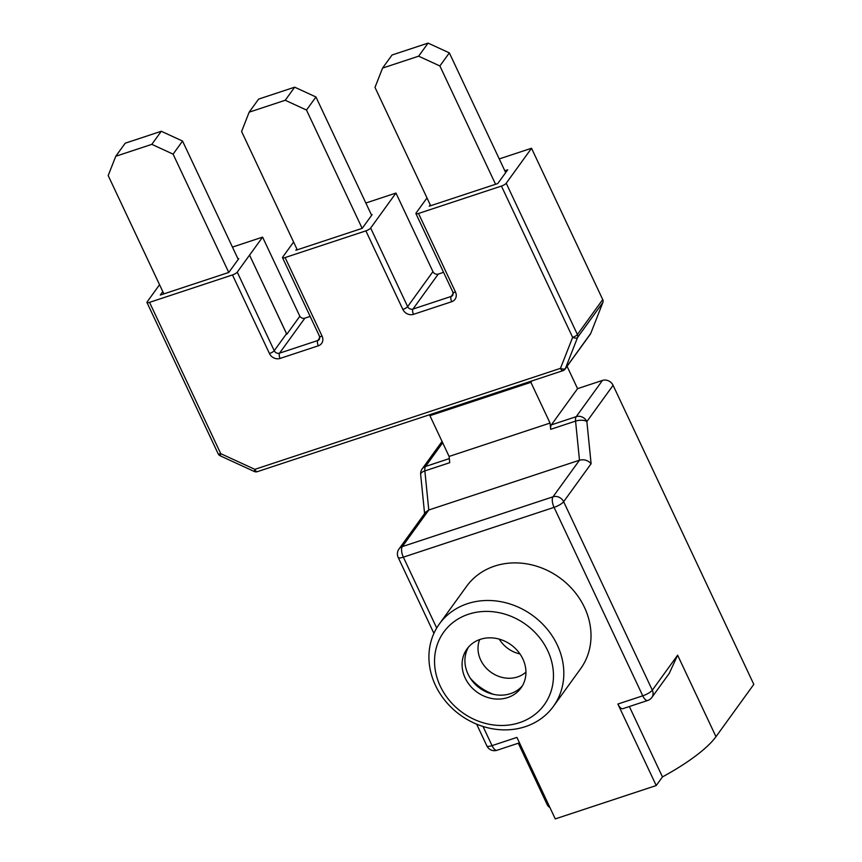 <?xml version="1.0" encoding="UTF-8"?>
<svg xmlns="http://www.w3.org/2000/svg" width="862" height="862" viewBox="0 0 862 862"><rect width="100%" height="100%" fill="white"/><g stroke="black" fill="none" stroke-linecap="round" stroke-linejoin="round"><path stroke-width="1.29" d="M499.26 639.119A28.845 25.224 -144.1 0 0 519.991 653.946M525.939 672.091A28.845 25.224 35.9 0 1 491.232 672.435A28.845 25.224 35.9 0 1 479.681 639.561M430.666 205.716L374.992 87.407L382.566 68.087L418.62 56.181L439.889 65.965L495.564 184.274M297.261 249.808L241.597 131.498L249.161 112.179L285.225 100.261L306.495 110.045L362.159 228.355M163.866 293.888L108.192 175.579L115.767 156.259L151.82 144.353L173.09 154.136L228.764 272.446M505.682 172.605L504.82 170.762L507.707 169.814L497.773 183.541L429.265 206.18L430.246 204.833M506.22 183.24A4.159 1.077 154.8 0 1 501.436 186.063L572.637 337.365A4.159 1.972 21.4 0 0 577.572 337.451A4.159 3.642 -144.1 0 0 577.421 334.531L506.22 183.24L531.531 148.253L499.249 158.92M501.436 186.063L418.512 213.464A4.159 1.077 154.8 0 1 415.926 213.604A4.159 1.077 154.8 0 1 416.087 213.022L427.002 197.937M415.926 213.604L452.906 292.186L452.83 295.246A4.159 3.642 35.9 0 1 451.171 296.442L412.952 309.07A4.159 3.642 35.9 0 1 407.64 306.624L370.66 228.042L395.96 193.056L365.844 203.012M370.66 228.042A4.159 1.077 154.8 0 1 365.876 230.865L285.106 257.555A4.159 1.077 154.8 0 1 282.52 257.695A4.159 1.077 154.8 0 1 282.682 257.113L293.597 242.017M306.495 110.045L315.945 96.975L371.414 214.853L372.136 214.616L362.212 228.344L295.871 250.271L296.84 248.913M173.09 154.136L182.55 141.056L238.02 258.934L238.742 258.697L228.807 272.424L160.3 295.063L162.799 291.625M286.83 334.24A4.159 3.642 35.9 0 1 286.529 333.713L249.549 255.12L286.83 334.24L299.836 316.257L262.598 237.125L249.592 255.109M310.158 316.419L304.857 318.175A4.159 3.642 35.9 0 1 299.836 316.257M282.52 257.695L319.5 336.277L319.436 339.326A4.159 3.642 35.9 0 1 317.776 340.522L279.557 353.151A4.159 3.642 35.9 0 1 274.235 350.705L237.255 272.123L249.549 255.12M262.598 237.125L232.449 247.092M237.255 272.123A4.159 1.077 154.8 0 1 232.471 274.946L149.546 302.357A4.159 1.077 154.8 0 1 146.96 302.487A4.159 1.077 154.8 0 1 147.122 301.915L159.545 284.729M382.566 68.087L392.027 55.017L428.08 43.1L418.62 56.181M504.82 170.762L449.35 52.884L428.08 43.1M249.161 112.179L258.622 99.098L294.675 87.181L285.225 100.261M315.945 96.975L294.675 87.181M115.767 156.259L125.227 143.189L161.28 131.272L151.82 144.353M182.55 141.056L161.28 131.272M443.564 272.338L438.262 274.084A4.159 3.642 35.9 0 1 432.939 271.638L395.96 193.056M565.041 369.141L590.341 334.165A4.159 3.642 -144.1 0 0 590.729 333.454L565.429 368.44A4.159 1.972 -158.6 0 1 560.483 368.343A4.159 1.702 71.7 0 0 562.972 370.66A4.159 4.159 0 0 0 565.041 369.141A4.159 3.642 -144.1 0 0 565.429 368.44L577.572 337.451L602.872 302.476A4.159 3.642 -144.1 0 0 602.721 299.556L577.421 334.531A4.159 1.077 154.8 0 1 572.637 337.365L560.483 368.343L254.85 469.348L254.29 471.492A4.159 4.159 0 0 0 257.339 471.665A4.159 1.702 -108.3 0 1 254.85 469.348L220.737 453.649L149.546 302.357M220.187 455.793L220.737 453.649A4.159 1.077 154.8 0 1 218.151 453.789A4.159 4.159 0 0 0 220.187 455.793L254.29 471.492M590.729 333.454L602.872 302.476M531.531 148.253L602.721 299.556M430.946 414.288L429.933 415.689L449.102 456.44L449.738 462.689L424.858 470.911A8.329 3.62 -5.7 0 0 420.667 474.574L424.589 513.612M531.897 380.929L530.884 382.329L429.933 415.689M439.889 65.965L449.35 52.884M483.022 726.472L492.04 745.63A8.329 2.155 154.8 0 1 486.868 745.899A8.329 8.329 0 0 0 497.018 750.263A8.329 3.416 -108.3 0 1 492.04 745.63L516.92 737.409L555.268 818.9L656.219 785.541L662.458 776.91A95.326 24.675 -25.2 0 0 715.977 736.687L753.808 684.374L613.087 385.314A8.329 7.284 -144.1 0 0 602.452 380.422L577.572 388.643L567.077 366.339M577.572 388.643L551.357 424.88A8.329 3.416 -108.3 0 0 550.689 429.33L575.568 421.109A8.329 3.62 -5.7 0 1 586.871 421.561A8.329 7.284 -144.1 0 0 576.236 416.658A8.329 3.416 71.7 0 0 575.568 421.109L579.49 460.2L428.78 510.002L424.858 470.911A8.329 3.416 71.7 0 1 425.526 466.471A8.329 7.284 -144.1 0 0 422.208 468.863A8.329 8.329 0 0 0 420.667 474.574M669.246 673.384L677.629 655.185L652.318 690.171A8.329 2.155 154.8 0 1 642.75 695.817A8.329 3.416 71.7 0 0 647.728 700.461A8.329 8.329 0 0 0 651.855 697.433A8.329 7.284 -144.1 0 0 652.318 690.171L563.64 501.706L591.106 463.734C588.003 460.297 584.124 459.112 579.49 460.2L553.005 496.814A8.329 3.416 71.7 0 0 554.061 507.362A8.329 2.155 -25.2 0 0 563.64 501.706A8.329 7.284 -144.1 0 0 553.005 496.814L402.295 546.616A8.329 7.284 -144.1 0 0 398.977 549.019A8.329 8.329 0 0 0 398.19 557.445A8.329 2.155 -25.2 0 0 403.362 557.164A8.329 3.416 -108.3 0 1 402.295 546.616L428.78 510.002L425.612 512.19L398.977 549.019M647.728 700.461L622.849 708.683A8.329 3.416 -108.3 0 1 617.871 704.038L656.219 785.541M550.689 429.33L550.053 423.07L449.102 456.44M468.54 647.039A33.306 29.125 -144.1 0 0 479.768 688.135A33.306 29.125 -144.1 0 0 522.318 685.936M522.846 658.924A33.306 29.125 35.9 0 1 520.993 687.973A33.306 29.125 35.9 0 1 476.934 692.057A33.306 29.125 35.9 0 1 467.021 648.935A33.306 29.125 35.9 0 1 495.93 638.365A33.306 29.125 35.9 0 1 522.846 658.924M550.053 423.07L530.884 382.329M439.372 623.948L466.568 586.354A70.35 61.536 35.9 0 1 527.641 564.017A70.35 61.536 35.9 0 1 584.501 607.451A70.35 61.536 35.9 0 1 580.568 668.815L553.372 706.409A70.35 61.536 -144.1 0 0 557.305 645.045A70.35 61.536 -144.1 0 0 500.445 601.611A70.35 61.536 -144.1 0 0 439.372 623.948A70.35 61.536 -144.1 0 0 460.308 715.04A70.35 61.536 -144.1 0 0 553.372 706.409M547.726 650.702A62.021 54.252 35.9 0 1 489.239 724.274A62.021 54.252 35.9 0 1 445.051 630.381A62.021 54.252 35.9 0 1 547.726 650.702M518.299 743.227L547.154 804.558A95.326 24.675 -25.2 0 0 549.956 807.608M629.346 706.528L662.458 776.91M493.452 694.319A49.953 43.693 35.9 0 1 478.464 685.958A49.953 43.693 35.9 0 1 470.296 678.178M286.529 333.713L274.235 350.705A4.159 1.077 154.8 0 1 269.45 353.539A8.329 7.284 -144.1 0 0 280.085 358.43A4.159 1.702 71.7 0 1 279.557 353.151L304.857 318.175M319.5 336.277A4.159 1.077 -25.2 0 0 322.086 336.137L285.106 257.555M319.867 337.624L317.776 340.522A4.159 1.702 71.7 0 0 318.304 345.802A8.329 7.284 -144.1 0 0 322.086 336.137M280.085 358.43L318.304 345.802M232.471 274.946L269.45 353.539M365.876 230.865L402.856 309.447A8.329 7.284 -144.1 0 0 413.491 314.339L451.71 301.711A8.329 7.284 -144.1 0 0 455.492 292.056L418.512 213.464M452.906 292.186A4.159 1.077 -25.2 0 0 455.492 292.056M453.272 293.533L451.171 296.442A4.159 1.702 71.7 0 0 451.71 301.711M438.262 274.084L412.952 309.07A4.159 1.702 71.7 0 0 413.491 314.339M432.939 271.638L407.64 306.624A4.159 1.077 154.8 0 1 402.856 309.447M602.452 380.422L576.236 416.658L551.357 424.88M591.106 463.734L586.871 421.561L613.087 385.314M449.317 458.606L425.526 466.471L442.669 442.766M436.7 628.021L403.362 557.164L554.061 507.362L642.75 695.817L617.871 704.038M677.629 655.185L715.977 736.687M146.96 302.487L218.151 453.789M562.972 370.66L257.339 471.665M442.044 441.43L422.208 468.863M486.868 745.899L476.643 724.155M433.92 633.365L398.19 557.445M519.474 742.839L497.018 750.263M669.526 673.006L651.855 697.433"/></g></svg>
